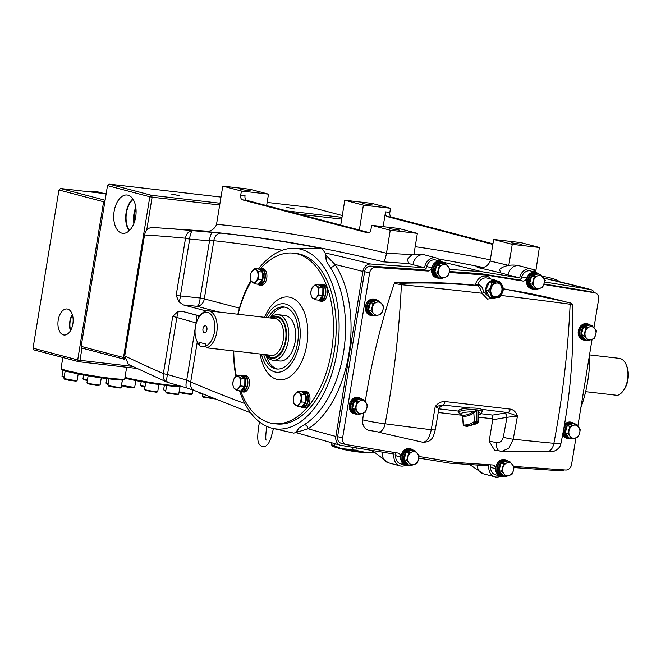 <?xml version="1.0" encoding="UTF-8"?>
<svg xmlns="http://www.w3.org/2000/svg" width="661" height="661" viewBox="0 0 661 661"><rect width="100%" height="100%" fill="white"/><g stroke="black" fill="none" stroke-linecap="round" stroke-linejoin="round"><path stroke-width="0.99" d="M412.993 264.722L424.626 267.722A10.791 8.808 -75.2 0 1 435.202 257.749A10.791 8.808 -75.2 0 1 436.21 257.939L424.585 254.873A10.791 8.808 104.8 0 0 424.453 254.84A10.791 8.808 104.8 0 0 423.577 254.683A10.791 8.808 104.8 0 0 412.993 264.722L408.903 263.599L383.322 261.839A3644.688 2090.503 -83.4 0 0 204.348 231.375C210.058 231.961 214.098 229.764 216.453 224.765L222.79 186.121L241.397 191.029L240.728 195.127A4.164 2.388 -83.4 0 0 242.38 199.837L367.97 232.92A4.164 2.388 -83.4 0 0 368.16 232.961A4.164 2.388 -83.4 0 0 370.97 229.433L371.639 225.335L398.757 228.466L417.355 233.374L413.918 254.402M389.346 228.698L399.839 230.185L389.346 228.698M417.355 233.374L390.246 230.235L371.639 225.335M383.322 261.839C384.429 261.616 385.479 258.748 386.487 253.237L413.216 254.683M390.246 230.235L386.545 252.849M241.397 191.029L268.506 194.16L249.908 189.261L222.79 186.121M240.488 189.484L250.99 190.979L240.488 189.484M442.358 262.045A3648.513 2092.701 -83.4 0 1 481.274 271.613L449.744 269.448M124.739 355.915A3635.632 2085.315 -83.4 0 0 163.358 373.622A8.329 6.717 113.7 0 0 166.787 382.033L128.416 364.442L124.739 355.915L144.544 234.969C145.693 230.16 148.312 227.657 152.41 227.475A3643.961 2090.09 96.6 0 1 159.318 227.929A3643.961 2090.09 96.6 0 1 192.954 230.706L221.303 233.176A3644.572 2090.437 96.6 0 1 318.065 247.817L318.536 248.495M319.098 248.503L318.065 247.817M424.626 267.722L370.747 264.02A8.329 6.8 104.8 0 0 362.889 271.464A3635.013 2084.959 -83.4 0 0 335.011 264.474A4.164 2.834 -33.8 0 1 330.203 267.383L326.336 261.087L325.129 252.973L322.031 248.528L293.575 248.28A90.821 52.087 96.6 0 1 337.044 352.057A90.821 52.087 96.6 0 1 272.737 428.378A90.821 52.087 96.6 0 1 239.538 390.8M207.934 231.251L152.41 227.475M418.859 458.106L449.91 463.179L488.876 465.856A10.791 8.808 -75.2 0 0 494.973 476.862L483.34 473.797A10.791 8.808 104.8 0 1 483.216 473.763L469.649 464.534M326.336 261.087L325.832 255.072L335.011 264.474A95.614 54.846 96.6 0 1 348.876 353.817A95.614 54.846 96.6 0 1 308.109 428.774A3635.013 2084.959 -83.4 0 0 335.871 436.442A8.329 6.8 104.8 0 0 340.531 445.283A8.329 6.8 104.8 0 0 341.051 445.39L394.113 454.066A10.791 8.808 -75.2 0 0 400.079 465.881L388.453 462.816A10.791 8.808 -75.2 0 1 388.329 462.783A10.791 8.808 -75.2 0 1 382.314 452.132M564.023 469.888A8.329 6.8 104.8 0 1 560.429 470.772L513.985 467.583M544.4 281.933L590.133 289.411A3643.333 2089.735 -83.4 0 0 544.466 278.314L543.606 278.149M481.274 271.613L519.653 277.884A10.791 8.808 -75.2 0 1 530.097 268.73A10.791 8.808 -75.2 0 1 531.105 268.92A10.791 8.808 -75.2 0 1 535.633 272.299L539.359 247.487L512.25 244.347L508.805 265.383M436.21 257.939A10.791 8.808 -75.2 0 1 440.738 261.318M335.871 436.442L362.889 271.464M405.689 465.17A10.791 8.808 -75.2 0 1 400.079 465.881M500.575 476.143A10.791 8.808 -75.2 0 1 494.973 476.862M594.495 292.716A8.329 6.8 104.8 0 0 590.653 289.518A8.329 6.8 104.8 0 0 590.133 289.411M395.84 454.239A8.676 7.081 104.8 0 0 395.765 454.628A8.676 7.081 104.8 0 0 400.616 463.832L405.623 465.154A8.676 7.081 104.8 0 0 407.986 465.278M423.8 269.779L370.474 266.11A6.213 5.073 104.8 0 0 364.616 271.663L337.597 436.64A6.213 5.073 104.8 0 0 341.068 443.234L346.075 444.556A6.213 5.073 104.8 0 0 346.463 444.638L398.013 453.058A4.164 3.404 -75.2 0 1 398.269 453.115A4.164 3.404 -75.2 0 1 400.657 457.015A8.676 7.081 104.8 0 0 405.623 465.154M442.796 262.359A8.676 7.081 104.8 0 0 440.68 261.302L435.673 259.988A8.676 7.081 104.8 0 0 426.403 267.556A8.676 7.081 104.8 0 0 426.337 268.036M518.53 279.843L480.935 273.704L449.389 271.531M537.69 273.34A8.676 7.081 104.8 0 0 535.567 272.282L530.56 270.96A8.676 7.081 104.8 0 0 521.331 278.331M593.983 327.641L598.593 299.474A6.213 5.073 104.8 0 0 595.123 292.881L590.116 291.567A6.213 5.073 104.8 0 0 589.728 291.484L543.896 283.99M490.619 465.914A8.676 7.081 104.8 0 0 495.51 474.813L500.517 476.135A8.676 7.081 104.8 0 0 502.881 476.259M440.68 261.302A8.676 7.081 104.8 0 0 431.641 267.812A4.164 3.404 -75.2 0 1 427.824 271.027L375.481 267.432A6.213 5.073 104.8 0 0 369.615 272.985L342.605 437.962A6.213 5.073 104.8 0 0 346.075 444.556M535.567 272.282A8.676 7.081 104.8 0 0 526.726 278.157A4.164 3.404 -75.2 0 1 522.735 281.032L485.942 275.017L449.15 272.489M419.107 456.511L455.255 462.419L492.619 464.98A4.164 3.404 -75.2 0 1 493.139 465.071A4.164 3.404 -75.2 0 1 495.527 468.657A8.676 7.081 104.8 0 0 500.517 476.135M519.653 277.884L508.012 274.885A10.791 8.808 -75.2 0 1 518.464 265.664A10.791 8.808 -75.2 0 1 519.348 265.821A10.791 8.808 -75.2 0 1 519.472 265.854L531.105 268.92M513.812 466.435L565.717 470.004A6.213 5.073 104.8 0 0 571.575 464.452L575.946 437.789M577.863 426.056L592.058 339.374M595.123 292.881A6.213 5.073 104.8 0 0 594.735 292.798L543.747 284.47M363.6 412.976A574.954 469.393 104.8 0 0 362.682 419.842A10.179 8.312 104.8 0 0 368.433 430.22L378.348 431.98A10.179 5.842 -83.4 0 0 385.132 423.784A574.954 329.781 -83.4 0 0 401.384 284.709A1.454 0.835 -83.4 0 0 400.773 283.354L398.69 282.809C424.502 281.9 450.042 282.718 475.3 285.238A10.832 8.841 -75.2 0 1 481.985 276.571A10.832 8.841 -75.2 0 1 490.916 279.041M503.533 288.783L564.064 301.416A832.959 680.029 -75.2 0 1 569.534 302.878L570.484 302.68L567.568 302.35M470.5 408.035L442.911 405.077L442.259 405.862A4.164 3.883 -122.4 0 0 440.135 406.432L438.904 408.523L435.202 406.606C437.929 403.103 441.184 401.417 444.977 401.549L510.275 409.109C513.729 409.812 516.117 412.15 517.439 416.124L513.225 439.226L508.929 448.125L501.839 451.364L494.478 450.1L489.165 441.193L492.676 419.76L492.61 415.075L507.888 412.596L517.439 416.124L506.97 417.314A4.164 2.429 80.3 0 0 504.393 413.051M377.927 431.93A832.959 680.029 104.8 0 0 379.885 432.451L383.347 433.36A832.959 680.029 104.8 0 1 383.306 433.352L422.61 442.209C432.484 442.391 433.409 436.409 435.293 429.667A8.329 0.901 -170 0 1 431.261 429.741L435.202 406.606L442.911 405.077A4.164 2.214 -84.2 0 0 444.977 401.549M398.69 282.809L395.65 282.454A1.454 1.19 104.8 0 0 394.303 283.462A574.954 469.393 104.8 0 0 365.26 401.69M494.535 298.012L487.471 299.094L481.91 293.253C480.721 289.27 479.275 286.783 477.564 285.808L475.3 285.238M501.839 451.364L547.622 451.529A10.179 5.842 -83.4 0 0 553.893 443.316A574.954 329.781 -83.4 0 0 570.137 304.234A1.454 0.835 -83.4 0 0 569.534 302.887A1.454 0.835 -83.4 0 0 569.534 302.878M362.682 419.842A16.36 1.099 9.3 0 0 385.132 423.784A832.959 84.434 10.7 0 0 431.261 429.741C429.295 438.367 426.32 442.498 422.338 442.143L422.61 442.209M519.348 265.821L516.018 265.226C510.457 264.681 505.657 265.573 501.6 267.895L499.443 269.424L500.79 272.91L508.012 274.885M501.162 273.026A3646.605 2091.611 -83.4 0 0 477.151 267.399L477.589 267.474C483.373 268.548 487.512 266.565 490.016 261.533L493.643 239.447L512.25 244.347M272.737 428.378L293.831 433.129L295.723 432.542L298.987 428.097L304.465 424.552A91.466 52.467 -83.4 0 0 343.464 352.85A91.466 52.467 -83.4 0 0 330.203 267.383M235.87 376.473A90.821 52.087 96.6 0 1 233.54 350.941M340.531 445.283L295.723 432.542L308.109 428.774A4.164 3.107 58.1 0 0 304.465 424.552M260.434 268.68A85.798 49.211 96.6 0 1 293.476 253.155L296.194 253.469A85.798 49.211 96.6 0 1 334.243 351.313A85.798 49.211 96.6 0 1 276.472 423.924L273.761 423.61A85.798 49.211 96.6 0 1 240.736 391.32M237.853 314.215A90.821 52.087 96.6 0 1 250.734 280.595M258.385 269.002A90.821 52.087 96.6 0 1 293.575 248.28M293.476 253.155A85.798 49.211 96.6 0 1 331.533 350.999A85.798 49.211 96.6 0 1 273.761 423.61M236.349 376.059A85.798 49.211 96.6 0 1 233.754 350.966M260.186 354.023A41.651 23.887 -83.4 0 0 283.288 379.546A41.651 23.887 -83.4 0 0 306.878 344.505A41.651 23.887 -83.4 0 0 294.657 299.301A41.651 23.887 -83.4 0 0 264.582 317.313M238.067 314.248A85.798 49.211 96.6 0 1 251.238 281.338M265.92 317.47A34.438 19.747 96.6 0 1 290.311 306.349A34.438 19.747 96.6 0 1 299.458 343.051A34.438 19.747 96.6 0 1 281.008 371.763A34.438 19.747 96.6 0 1 261.492 354.172M268.159 317.726A31.224 17.905 96.6 0 1 283.817 306.977A31.224 17.905 96.6 0 1 297.665 342.58A31.224 17.905 96.6 0 1 276.637 369.003A31.224 17.905 96.6 0 1 263.689 354.428M270.539 317.569A31.224 17.905 96.6 0 1 284.891 307.15M296.863 431.955L298.987 428.097M544.466 278.314L590.653 289.518M543.301 277.736L544.887 278.397M541.88 276.05L550.63 278.025A90.821 52.087 96.6 0 1 560.181 281.908M589.802 353.131A90.821 52.087 96.6 0 1 587.753 381.067A90.821 52.087 96.6 0 1 580.87 407.713M206.24 310.959L183.452 304.952L179.081 301.879L176.148 295.533L200.167 297.995A8.329 0.562 -170.7 0 1 204.315 298.888L239.447 308.142M195.681 325.377L196.086 322.915L172.744 316.313L177.429 311.975L182.403 311.364L199.862 315.958M325.832 255.072L325.129 252.973A3643.333 2089.735 96.6 0 1 370.747 264.02M266.639 205.596L268.506 194.16M511.35 242.81L521.843 244.306L511.35 242.81M493.643 239.447L520.752 242.587L539.359 247.487M359.328 230.011L363.401 205.141L344.794 200.242L371.912 203.381L390.511 208.281L389.841 212.379L385.537 211.884A4.164 2.388 -83.4 0 0 387.189 216.593L492.833 244.421M492.932 243.81L391.494 217.089A4.164 2.388 96.6 0 1 389.841 212.379M344.794 200.242L340.721 225.112M362.492 203.605L372.994 205.092L362.492 203.605M363.401 205.141L390.511 208.281M383.116 226.657L385.537 211.884M369.292 232.631L246.685 200.341A4.164 2.388 96.6 0 1 245.033 195.623L240.728 195.127M477.159 465.055A10.791 8.808 104.8 0 0 483.216 473.763M424.453 254.84L421.123 254.245L411.687 254.882L407.226 259.484L408.903 263.599M218.551 311.984L197.094 306.332A8.329 2.611 95.8 0 0 200.167 297.995L209.537 240.786L213.842 240.695A8.329 6.825 -83.7 0 1 221.303 233.176M212.834 232.375A8.329 2.611 -85.1 0 0 209.537 240.786L189.674 239.117A8.329 2.619 94.7 0 1 192.954 230.706A8.329 6.825 95.5 0 0 185.526 238.224A3635.632 2085.315 -83.4 0 0 144.544 234.969M177.429 311.975A8.329 2.52 105.3 0 1 176.817 317.644L167.506 374.514A8.329 2.504 106.4 0 0 167.787 382.397A8.329 8.329 0 0 1 166.787 382.033L166.787 382.033A8.329 6.717 113.7 0 0 167.605 382.322M167.787 382.397L187.03 388.015A8.329 2.512 106.2 0 1 186.716 380.125L190.699 382A3636.244 2085.662 -83.4 0 0 244.876 403.582M250.701 412.894L194.227 390.453A8.329 6.726 -67 0 1 190.699 382L197.284 341.828M179.081 301.879A8.329 2.611 95.8 0 0 180.362 295.996L189.674 239.117A8.329 0.562 9.3 0 1 185.526 238.224L176.148 295.533M196.309 322.956A8.329 0.562 9.3 0 0 196.086 322.915A8.329 2.52 105.3 0 0 195.673 315L199.771 316.074M544.722 280.429L545.474 280.603L544.631 280.462M485.942 275.017L480.935 273.704M489.975 464.799A4.164 3.404 -75.2 0 1 490.875 467.434L495.527 468.657M526.726 278.157L522.074 276.934A4.164 3.404 -75.2 0 1 518.092 279.81L522.735 281.032M431.641 267.812L426.989 266.59A4.164 3.404 -75.2 0 1 423.172 269.804L427.824 271.027M394.807 452.537A4.164 3.404 -75.2 0 1 396.005 455.793L400.657 457.015M489.165 441.193L496.543 442.606C499.89 442.961 502.137 441.176 503.285 437.26L506.97 417.314L492.676 419.76M496.543 442.606C496.105 447.836 497.436 450.703 500.542 451.19M510.275 409.109A4.164 2.553 -82.5 0 1 507.888 412.596L481.439 409.299M585.638 391.676L617.44 395.361A18.739 10.75 -83.4 0 0 623.001 391.122A18.739 10.75 -83.4 0 0 627.529 379.72A18.739 10.75 -83.4 0 0 626.074 364.533A18.739 10.75 -83.4 0 0 619.217 358.345L589.827 354.94M626.074 364.533L626.628 365.797A17.079 9.791 96.6 0 1 627.95 379.629A17.079 9.791 96.6 0 1 623.827 390.015L623.001 391.122M277.727 369.069A31.224 17.905 96.6 0 1 266.135 355.651M270.134 317.958A22.904 13.137 96.6 0 1 278.116 314.686L285.015 315.487A22.904 13.137 96.6 0 1 295.17 341.605A22.904 13.137 96.6 0 1 279.752 360.989L272.853 360.195A22.904 13.137 96.6 0 1 265.491 354.635M278.116 314.686A22.904 13.137 96.6 0 1 288.279 340.812A22.904 13.137 96.6 0 1 272.853 360.195M265.821 354.676A21.243 12.187 -83.4 0 0 285.99 340.407A21.243 12.187 -83.4 0 0 282.817 320.42A21.243 12.187 -83.4 0 0 270.589 318.007M199.548 316.379A17.079 9.791 -83.4 0 0 195.416 326.765A17.079 9.791 -83.4 0 0 196.738 340.597A17.079 9.791 -83.4 0 0 199.11 344.224L199.415 342.365L205.926 344.075L205.621 345.943A17.079 9.791 -83.4 0 0 214.495 331.789A17.079 9.791 -83.4 0 0 210.867 314.396A17.079 9.791 -83.4 0 0 199.548 316.379L200.374 315.28A18.739 10.75 96.6 0 1 208.463 310.819A18.739 10.75 96.6 0 1 216.775 332.194A18.739 10.75 96.6 0 1 206.695 347.835L268.374 354.965L270.415 355.717L267.556 354.874M196.738 340.597L197.292 341.861A18.739 10.75 96.6 0 0 200.184 346.116L206.108 346.802M200.184 346.116L199.11 344.224M202.977 328.757A3.536 2.033 -83.4 0 0 204.546 332.797A3.536 2.033 -83.4 0 0 206.934 329.798A3.536 2.033 -83.4 0 0 205.364 325.766A3.536 2.033 -83.4 0 0 202.977 328.757M205.621 345.943L206.695 347.835M395.65 282.454L400.773 283.354A832.959 680.029 -75.2 0 1 477.564 285.808A1.669 1.363 104.8 0 0 479.093 284.643L482.001 287.271L484.166 292.459L481.91 293.253A832.959 81.741 2.6 0 0 401.384 284.709L394.303 283.462M497.212 280.933A9.163 7.478 104.8 0 0 495.667 280.289A9.163 7.478 104.8 0 0 485.876 288.287A9.163 7.478 104.8 0 0 490.999 298.012A9.163 7.478 104.8 0 0 494.023 298.045M484.166 292.459L489.677 297.665M475.482 285.263L477.936 284.337L479.093 284.643M477.432 422.792A1.058 0.735 50.9 0 0 477.886 422.676L476.3 423.85L467.228 426.353L477.382 422.577L475.466 422.569L469.93 425.709L464.196 425.94A1.058 0.859 102.4 0 1 464.121 425.932L463.221 424.957L462.485 415.67M463.716 425.106L469.046 424.626L474.4 421.586L476.267 421.346L478.085 422.007L477.853 421.528A1.058 0.678 100.4 0 1 477.382 422.577M462.237 415.116A39.305 22.912 -87 0 0 467.624 414.587A39.305 22.912 -87 0 0 472.863 411.927A1.058 0.777 -126 0 1 473.813 412.927A40.346 23.523 93 0 1 468.426 415.653A40.346 23.523 93 0 1 462.898 416.199L462.237 415.116A1.058 0.859 -84.1 0 1 462.898 416.199L463.493 424.858A1.058 0.859 102.4 0 0 464.121 425.932L467.228 426.353M460.981 409.225A11.634 2.28 -1.5 0 1 474.028 408.06A11.634 2.28 -1.5 0 1 482.084 410.051L482.043 411.671A11.551 2.264 -1.5 0 0 474.044 409.696A11.551 2.264 -1.5 0 0 461.097 410.853A11.551 2.264 -1.5 0 0 458.949 412.257L458.825 410.638A11.634 2.28 -1.5 0 1 460.981 409.225M462.857 416.182A1.058 0.884 95.8 0 0 462.171 415.108A9.965 1.958 -1.5 0 1 462.436 412.902A9.965 1.958 -1.5 0 1 472.929 411.886L476.3 410.341A11.468 2.247 -1.5 0 1 477.977 410.531L478.919 412.58A9.965 1.958 -1.5 0 1 478.655 414.778A9.965 1.958 -1.5 0 1 478.539 414.811L478.779 414.753C480.547 414.497 481.638 413.472 482.043 411.671M475.945 422.412A1.058 0.537 93.2 0 0 476.267 421.346L476.284 410.588L473.813 412.927L474.4 421.586A1.058 0.752 49.4 0 0 475.466 422.569M478.349 421.784L478.605 412.472L477.953 410.778A11.427 2.239 178.5 0 0 476.284 410.588A1.058 0.529 -84.8 0 1 476.3 410.341M472.863 411.927L472.929 411.886A1.058 0.752 -124.2 0 1 473.854 412.885M477.886 422.676L478.349 421.776M496.585 296.946A7.048 5.751 104.8 0 0 502.36 290.402A7.048 5.751 104.8 0 0 498.386 283.197A7.048 5.751 104.8 0 0 496.585 283.073A7.048 5.751 104.8 0 0 490.809 289.617A7.048 5.751 104.8 0 0 494.792 296.822A7.048 5.751 104.8 0 0 496.585 296.946M494.56 296.756A7.048 5.751 104.8 0 0 496.122 296.822A7.048 5.751 104.8 0 0 501.881 290.419A7.048 5.751 104.8 0 0 498.146 283.139M499.609 281.594L491.867 282.429L489.545 281.817L485.752 290.055L489.537 297.392L491.867 298.004L490.487 293.773L488.074 290.666L485.752 290.055M491.867 298.004L499.443 297.103L501.856 294.137L503.236 288.857L501.856 284.627L499.443 281.52L497.122 280.908L489.545 281.817M491.867 282.429L490.487 287.7L488.074 290.666M497.427 282.123A7.973 6.511 -75.2 0 1 501.856 284.627M491.321 285.882A7.973 6.511 -75.2 0 1 495.75 282.321M490.487 293.773A7.973 6.511 -75.2 0 1 490.487 287.7M495.75 297.896A7.973 6.511 -75.2 0 1 491.321 295.393M501.856 294.137A7.973 6.511 -75.2 0 1 497.419 297.698M502.69 286.246A7.973 6.511 -75.2 0 1 502.69 292.319M335.35 447.224A20.822 1.396 9.3 0 0 340.308 448.381M346.133 449.53A20.822 1.396 9.3 0 0 361.286 451.926M373.738 452.132L366.128 452.496L373.291 452.752L373.771 452.008M366.128 452.496L352.61 449.687L341.324 448.596L333.417 445.332L332.194 446.274L331.26 443.738M508.276 461.246A8.329 6.8 104.8 0 0 505.921 459.973L504.847 459.684A8.329 6.8 104.8 0 0 501.377 459.866A8.329 6.8 104.8 0 0 495.824 468.095A8.329 6.8 104.8 0 0 500.608 475.796L501.674 476.077A8.329 6.8 104.8 0 0 504.36 476.127M505.921 459.973A8.329 6.8 104.8 0 0 502.451 460.147A8.329 6.8 104.8 0 0 496.898 468.376A8.329 6.8 104.8 0 0 501.674 476.077M413.381 450.265A8.329 6.8 104.8 0 0 411.026 448.993L409.952 448.712A8.329 6.8 104.8 0 0 406.49 448.885A8.329 6.8 104.8 0 0 400.938 457.115A8.329 6.8 104.8 0 0 405.714 464.815L406.779 465.096A8.329 6.8 104.8 0 0 409.465 465.146M411.026 448.993A8.329 6.8 104.8 0 0 407.556 449.166A8.329 6.8 104.8 0 0 402.004 457.395A8.329 6.8 104.8 0 0 406.779 465.096M361.674 399.12A8.329 6.8 104.8 0 0 359.32 397.839L358.245 397.558A8.329 6.8 104.8 0 0 354.775 397.732A8.329 6.8 104.8 0 0 349.223 405.961A8.329 6.8 104.8 0 0 353.999 413.67L355.073 413.951A8.329 6.8 104.8 0 0 357.758 414.001M359.32 397.839A8.329 6.8 104.8 0 0 355.849 398.013A8.329 6.8 104.8 0 0 350.297 406.242A8.329 6.8 104.8 0 0 355.073 413.951M377.795 300.697A8.329 6.8 104.8 0 0 375.431 299.425L374.366 299.144A8.329 6.8 104.8 0 0 370.895 299.317A8.329 6.8 104.8 0 0 365.343 307.547A8.329 6.8 104.8 0 0 370.119 315.247L371.193 315.528A8.329 6.8 104.8 0 0 373.87 315.578M375.431 299.425A8.329 6.8 104.8 0 0 371.961 299.598A8.329 6.8 104.8 0 0 366.409 307.828A8.329 6.8 104.8 0 0 371.193 315.528M444.018 263.194A8.329 6.8 104.8 0 0 441.664 261.921L440.59 261.64A8.329 6.8 104.8 0 0 437.119 261.814A8.329 6.8 104.8 0 0 431.567 270.043A8.329 6.8 104.8 0 0 436.343 277.744L437.417 278.025A8.329 6.8 104.8 0 0 440.102 278.074M441.664 261.921A8.329 6.8 104.8 0 0 438.193 262.095A8.329 6.8 104.8 0 0 432.641 270.324A8.329 6.8 104.8 0 0 437.417 278.025M538.913 274.175A8.329 6.8 104.8 0 0 536.55 272.894L535.484 272.613A8.329 6.8 104.8 0 0 532.014 272.795A8.329 6.8 104.8 0 0 526.462 281.016A8.329 6.8 104.8 0 0 531.237 288.725L532.312 289.006A8.329 6.8 104.8 0 0 534.989 289.055M536.55 272.894A8.329 6.8 104.8 0 0 533.08 273.076A8.329 6.8 104.8 0 0 527.536 281.305A8.329 6.8 104.8 0 0 532.312 289.006M590.62 325.328A8.329 6.8 104.8 0 0 588.265 324.047L587.191 323.766A8.329 6.8 104.8 0 0 583.721 323.94A8.329 6.8 104.8 0 0 578.168 332.169A8.329 6.8 104.8 0 0 582.952 339.878L584.018 340.159A8.329 6.8 104.8 0 0 586.704 340.208M588.265 324.047A8.329 6.8 104.8 0 0 584.795 324.221A8.329 6.8 104.8 0 0 579.243 332.45A8.329 6.8 104.8 0 0 584.018 340.159M574.5 423.742A8.329 6.8 104.8 0 0 572.145 422.47L571.079 422.181A8.329 6.8 104.8 0 0 567.609 422.362A8.329 6.8 104.8 0 0 564.519 424.486M572.145 422.47A8.329 6.8 104.8 0 0 568.675 422.643A8.329 6.8 104.8 0 0 564.064 427.089M562.701 434.484A8.329 6.8 104.8 0 0 566.832 438.293L567.898 438.573A8.329 6.8 104.8 0 0 570.583 438.623M563.147 432.129A8.329 6.8 104.8 0 0 567.898 438.573M300.838 406.92A8.329 4.776 -83.4 0 0 302.622 407.804L304.184 407.977A8.329 4.776 -83.4 0 0 307.481 406.375A8.329 4.776 -83.4 0 0 309.926 397.377A8.329 4.776 -83.4 0 0 306.101 391.436L304.539 391.254A8.329 4.776 -83.4 0 0 302.598 391.7M302.622 407.804A8.329 4.776 -83.4 0 0 305.919 406.193A8.329 4.776 -83.4 0 0 308.365 397.195A8.329 4.776 -83.4 0 0 304.539 391.254M240.315 390.973A8.329 4.776 -83.4 0 0 242.108 391.857L243.661 392.039A8.329 4.776 -83.4 0 0 246.958 390.436A8.329 4.776 -83.4 0 0 249.404 381.43A8.329 4.776 -83.4 0 0 245.578 375.489L244.016 375.308A8.329 4.776 -83.4 0 0 242.075 375.762M242.108 391.857A8.329 4.776 -83.4 0 0 245.396 390.254A8.329 4.776 -83.4 0 0 247.85 381.248A8.329 4.776 -83.4 0 0 244.016 375.308M318.313 300.21A8.329 4.776 -83.4 0 0 320.098 301.094L321.659 301.276A8.329 4.776 -83.4 0 0 324.956 299.664A8.329 4.776 -83.4 0 0 327.402 290.666A8.329 4.776 -83.4 0 0 323.576 284.726L322.014 284.544A8.329 4.776 -83.4 0 0 320.073 284.99M320.098 301.094A8.329 4.776 -83.4 0 0 323.394 299.483A8.329 4.776 -83.4 0 0 325.84 290.485A8.329 4.776 -83.4 0 0 322.014 284.544M257.79 284.263A8.329 4.776 -83.4 0 0 259.583 285.147L261.136 285.329A8.329 4.776 -83.4 0 0 264.433 283.726A8.329 4.776 -83.4 0 0 266.879 274.72A8.329 4.776 -83.4 0 0 263.053 268.779L261.492 268.597A8.329 4.776 -83.4 0 0 259.55 269.052M259.583 285.147A8.329 4.776 -83.4 0 0 262.871 283.544A8.329 4.776 -83.4 0 0 265.325 274.546A8.329 4.776 -83.4 0 0 261.492 268.597M507.227 461.014A7.659 6.255 104.8 0 0 506.913 460.924L505.748 460.618A7.659 6.255 104.8 0 0 497.75 466.435A7.659 6.255 104.8 0 0 501.848 475.433L503.004 475.738A7.659 6.255 104.8 0 0 503.153 475.78M506.913 460.924A7.659 6.255 104.8 0 0 498.906 466.74A7.659 6.255 104.8 0 0 503.004 475.738M412.332 450.034A7.659 6.255 104.8 0 0 412.018 449.943L410.853 449.637A7.659 6.255 104.8 0 0 402.855 455.454A7.659 6.255 104.8 0 0 406.953 464.452L408.118 464.766A7.659 6.255 104.8 0 0 408.258 464.799M412.018 449.943A7.659 6.255 104.8 0 0 404.02 455.76A7.659 6.255 104.8 0 0 408.118 464.766M360.617 398.88A7.659 6.255 104.8 0 0 360.311 398.79L359.146 398.484A7.659 6.255 104.8 0 0 351.148 404.301A7.659 6.255 104.8 0 0 355.238 413.307L356.403 413.612A7.659 6.255 104.8 0 0 356.552 413.646M360.311 398.79A7.659 6.255 104.8 0 0 352.305 404.606A7.659 6.255 104.8 0 0 356.403 413.612M376.737 300.466A7.659 6.255 104.8 0 0 376.423 300.375L375.266 300.069A7.659 6.255 104.8 0 0 367.26 305.886A7.659 6.255 104.8 0 0 371.358 314.884L372.523 315.19A7.659 6.255 104.8 0 0 372.664 315.231M376.423 300.375A7.659 6.255 104.8 0 0 368.425 306.192A7.659 6.255 104.8 0 0 372.523 315.19M442.961 262.962A7.659 6.255 104.8 0 0 442.655 262.871L441.49 262.566A7.659 6.255 104.8 0 0 433.492 268.383A7.659 6.255 104.8 0 0 437.59 277.38L438.747 277.686A7.659 6.255 104.8 0 0 438.896 277.727M442.655 262.871A7.659 6.255 104.8 0 0 434.649 268.688A7.659 6.255 104.8 0 0 438.747 277.686M537.856 273.943A7.659 6.255 104.8 0 0 537.542 273.852L536.385 273.538A7.659 6.255 104.8 0 0 528.379 279.355A7.659 6.255 104.8 0 0 532.477 288.361L533.642 288.667A7.659 6.255 104.8 0 0 533.782 288.708M537.542 273.852A7.659 6.255 104.8 0 0 529.544 279.669A7.659 6.255 104.8 0 0 533.642 288.667M589.571 325.088A7.659 6.255 104.8 0 0 589.257 324.997L588.092 324.691A7.659 6.255 104.8 0 0 580.094 330.508A7.659 6.255 104.8 0 0 584.192 339.514L585.349 339.82A7.659 6.255 104.8 0 0 585.497 339.853M589.257 324.997A7.659 6.255 104.8 0 0 581.25 330.814A7.659 6.255 104.8 0 0 585.349 339.82M573.451 423.511A7.659 6.255 104.8 0 0 573.137 423.42L571.972 423.114A7.659 6.255 104.8 0 0 563.973 428.931A7.659 6.255 104.8 0 0 568.072 437.929L569.237 438.235A7.659 6.255 104.8 0 0 569.377 438.276M573.137 423.42A7.659 6.255 104.8 0 0 565.138 429.237A7.659 6.255 104.8 0 0 569.237 438.235M304.019 404.342L304.341 405.094L306.035 405.284A7.659 4.396 -83.4 0 0 307.96 397.096A7.659 4.396 -83.4 0 0 304.465 391.915L302.771 391.717A7.659 4.396 -83.4 0 0 301.738 391.808M300.342 406.771A7.659 4.396 -83.4 0 0 301.011 406.945L302.705 407.135A7.659 4.396 -83.4 0 0 305.423 405.994L305.192 405.193M304.341 405.094A7.659 4.396 -83.4 0 0 306.258 396.897A7.659 4.396 -83.4 0 0 302.771 391.717M301.011 406.945A7.659 4.396 -83.4 0 0 303.73 405.804L305.423 405.994M303.49 404.962L303.73 405.804M243.496 388.395L243.818 389.147L245.512 389.346A7.659 4.396 -83.4 0 0 247.437 381.149A7.659 4.396 -83.4 0 0 243.942 375.969L242.248 375.779A7.659 4.396 -83.4 0 0 241.215 375.861M239.827 390.833A7.659 4.396 -83.4 0 0 240.488 390.998L242.182 391.196A7.659 4.396 -83.4 0 0 244.9 390.056L244.669 389.246M243.818 389.147A7.659 4.396 -83.4 0 0 245.743 380.959A7.659 4.396 -83.4 0 0 242.248 375.779M240.488 390.998A7.659 4.396 -83.4 0 0 243.207 389.858L244.9 390.056M242.967 389.015L243.207 389.858M321.494 297.632L321.816 298.384L323.51 298.574A7.659 4.396 -83.4 0 0 325.427 290.386A7.659 4.396 -83.4 0 0 321.94 285.205L320.246 285.007A7.659 4.396 -83.4 0 0 319.213 285.098M317.817 300.061A7.659 4.396 -83.4 0 0 318.478 300.234L320.18 300.433A7.659 4.396 -83.4 0 0 322.89 299.293L322.667 298.483M321.816 298.384A7.659 4.396 -83.4 0 0 323.733 290.187A7.659 4.396 -83.4 0 0 320.246 285.007M318.478 300.234A7.659 4.396 -83.4 0 0 321.196 299.094L322.89 299.293M320.957 298.251L321.196 299.094M260.971 281.685L261.293 282.437L262.987 282.635A7.659 4.396 -83.4 0 0 264.912 274.447A7.659 4.396 -83.4 0 0 261.417 269.258L259.723 269.068A7.659 4.396 -83.4 0 0 258.691 269.151M257.294 284.123A7.659 4.396 -83.4 0 0 257.964 284.288L259.657 284.486A7.659 4.396 -83.4 0 0 262.376 283.346L262.144 282.536M261.293 282.437A7.659 4.396 -83.4 0 0 263.218 274.249A7.659 4.396 -83.4 0 0 259.723 269.068M257.964 284.288A7.659 4.396 -83.4 0 0 260.682 283.148L262.376 283.346M260.442 282.305L260.682 283.148M568.914 425.122A6.66 5.437 -75.2 0 1 570.113 424.527A6.66 5.437 -75.2 0 1 571.36 424.255M567.989 436.557A6.66 5.437 -75.2 0 1 566.295 434.475M565.659 431.484A6.66 5.437 -75.2 0 1 566.799 427.361M571.988 438.995L575.45 437.97A6.66 5.437 -75.2 0 1 570.22 436.483L571.988 438.995L569.41 438.317L565.205 433.129L567.254 425.709L573.517 423.486L576.095 424.164L573.294 425.362A6.66 5.437 -75.2 0 1 578.532 426.849A6.66 5.437 -75.2 0 1 579.606 433.153L580.3 429.353L576.095 424.164M569.138 430.179A6.66 5.437 -75.2 0 1 573.294 425.362L569.832 426.386L567.782 433.806L570.22 436.483A6.66 5.437 -75.2 0 1 569.138 430.179M575.45 437.97A6.66 5.437 104.8 0 0 579.606 433.153L578.251 436.772L575.45 437.97M567.254 425.709L569.832 426.386M565.205 433.129L567.782 433.806M502.682 462.626A6.66 5.437 -75.2 0 1 503.88 462.031A6.66 5.437 -75.2 0 1 505.136 461.758M501.757 474.061A6.66 5.437 -75.2 0 1 500.071 471.979M499.435 468.988A6.66 5.437 -75.2 0 1 500.575 464.865M505.764 476.498L509.226 475.474A6.66 5.437 -75.2 0 1 503.988 473.987L505.764 476.498L503.186 475.821L498.981 470.632L501.03 463.212L507.293 460.99L509.862 461.667L507.07 462.865A6.66 5.437 -75.2 0 1 512.3 464.353A6.66 5.437 -75.2 0 1 513.382 470.657L514.076 466.856L509.862 461.667M502.914 467.682A6.66 5.437 -75.2 0 1 507.07 462.865L503.608 463.89L501.55 471.31L503.988 473.987A6.66 5.437 -75.2 0 1 502.914 467.682M509.226 475.474A6.66 5.437 104.8 0 0 513.382 470.657L512.019 474.276L509.226 475.474M501.03 463.212L503.608 463.89M498.981 470.632L501.55 471.31M407.796 451.645A6.66 5.437 -75.2 0 1 408.985 451.05A6.66 5.437 -75.2 0 1 410.241 450.777M406.87 463.08A6.66 5.437 -75.2 0 1 405.176 460.998M404.54 458.007A6.66 5.437 -75.2 0 1 405.68 453.884M410.869 465.518L414.331 464.493A6.66 5.437 -75.2 0 1 409.093 463.014L410.869 465.518L408.291 464.84L404.086 459.651L406.135 452.231L412.398 450.009L414.976 450.686L412.175 451.884A6.66 5.437 -75.2 0 1 417.413 453.372A6.66 5.437 -75.2 0 1 418.487 459.676L419.181 455.883L414.976 450.686M408.019 456.71A6.66 5.437 -75.2 0 1 412.175 451.884L408.713 452.909L406.664 460.329L409.093 463.014A6.66 5.437 -75.2 0 1 408.019 456.71M414.331 464.493A6.66 5.437 104.8 0 0 418.487 459.676L417.132 463.295L414.331 464.493M406.135 452.231L408.713 452.909M404.086 459.651L406.664 460.329M356.081 400.492A6.66 5.437 -75.2 0 1 357.279 399.897A6.66 5.437 -75.2 0 1 358.535 399.624M355.155 411.935A6.66 5.437 -75.2 0 1 353.47 409.845M352.825 406.862A6.66 5.437 -75.2 0 1 353.974 402.731M359.154 414.373L362.625 413.348A6.66 5.437 -75.2 0 1 357.386 411.861L359.154 414.373L356.585 413.687L352.379 408.498L354.428 401.087L360.691 398.864L363.261 399.541L360.468 400.74A6.66 5.437 -75.2 0 1 365.698 402.219A6.66 5.437 -75.2 0 1 366.781 408.523L367.475 404.73L363.261 399.541M356.312 405.557A6.66 5.437 -75.2 0 1 360.468 400.74L357.006 401.764L354.949 409.176L357.386 411.861A6.66 5.437 -75.2 0 1 356.312 405.557M362.625 413.348A6.66 5.437 104.8 0 0 366.781 408.523L365.417 412.142L362.625 413.348M354.428 401.087L357.006 401.764M352.379 408.498L354.949 409.176M585.026 326.699A6.66 5.437 -75.2 0 1 586.224 326.104A6.66 5.437 -75.2 0 1 587.48 325.832M584.101 338.135A6.66 5.437 -75.2 0 1 582.415 336.052M581.779 333.07A6.66 5.437 -75.2 0 1 582.919 328.938M588.108 340.572L591.57 339.547A6.66 5.437 -75.2 0 1 586.332 338.068L588.108 340.572L585.53 339.894L581.325 334.706L583.374 327.286L589.637 325.063L592.206 325.741L589.414 326.947A6.66 5.437 -75.2 0 1 594.644 328.426A6.66 5.437 -75.2 0 1 595.726 334.73L596.42 330.938L592.206 325.741M585.258 331.764A6.66 5.437 -75.2 0 1 589.414 326.947L585.952 327.972L583.894 335.383L586.332 338.068A6.66 5.437 -75.2 0 1 585.258 331.764M591.57 339.547A6.66 5.437 104.8 0 0 595.726 334.73L594.363 338.349L591.57 339.547M583.374 327.286L585.952 327.972M581.325 334.706L583.894 335.383M533.32 275.554A6.66 5.437 -75.2 0 1 534.518 274.951A6.66 5.437 -75.2 0 1 535.765 274.687M532.394 286.99A6.66 5.437 -75.2 0 1 530.709 284.908M530.064 281.916A6.66 5.437 -75.2 0 1 531.204 277.794M536.393 289.427L539.855 288.403A6.66 5.437 -75.2 0 1 534.625 286.915L536.393 289.427L533.824 288.75L529.61 283.552L531.667 276.141L537.922 273.918L540.5 274.596L537.699 275.794A6.66 5.437 -75.2 0 1 542.937 277.281A6.66 5.437 -75.2 0 1 544.011 283.586L544.705 279.785L540.5 274.596M533.543 280.611A6.66 5.437 -75.2 0 1 537.699 275.794L534.237 276.819L532.188 284.238L534.625 286.915A6.66 5.437 -75.2 0 1 533.543 280.611M539.855 288.403A6.66 5.437 104.8 0 0 544.011 283.586L542.656 287.205L539.855 288.403M531.667 276.141L534.237 276.819M529.61 283.552L532.188 284.238M438.425 264.574A6.66 5.437 -75.2 0 1 439.623 263.979A6.66 5.437 -75.2 0 1 440.879 263.706M437.499 276.009A6.66 5.437 -75.2 0 1 435.814 273.927M435.169 270.936A6.66 5.437 -75.2 0 1 436.318 266.813M441.498 278.446L444.969 277.422A6.66 5.437 -75.2 0 1 439.73 275.934L441.498 278.446L438.929 277.769L434.723 272.58L436.772 265.16L443.035 262.938L445.605 263.615L442.812 264.813A6.66 5.437 -75.2 0 1 448.042 266.3A6.66 5.437 -75.2 0 1 449.125 272.605L449.819 268.804L445.605 263.615M438.656 269.638A6.66 5.437 -75.2 0 1 442.812 264.813L439.35 265.838L437.293 273.257L439.73 275.934A6.66 5.437 -75.2 0 1 438.656 269.638M444.969 277.422A6.66 5.437 104.8 0 0 449.125 272.605L447.761 276.224L444.969 277.422M436.772 265.16L439.35 265.838M434.723 272.58L437.293 273.257M372.201 302.077A6.66 5.437 -75.2 0 1 373.399 301.482A6.66 5.437 -75.2 0 1 374.647 301.209M371.275 313.512A6.66 5.437 -75.2 0 1 369.582 311.43M368.945 308.439A6.66 5.437 -75.2 0 1 370.086 304.316M375.274 315.95L378.736 314.925A6.66 5.437 -75.2 0 1 373.506 313.438L375.274 315.95L372.697 315.272L368.491 310.083L369.516 306.374L370.548 302.664L376.803 300.441L379.381 301.119L376.58 302.317A6.66 5.437 -75.2 0 1 381.818 303.804A6.66 5.437 -75.2 0 1 382.893 310.108L383.587 306.307L379.381 301.119M372.424 307.134A6.66 5.437 -75.2 0 1 376.58 302.317L373.118 303.341L371.069 310.761L373.506 313.438A6.66 5.437 -75.2 0 1 372.424 307.134M378.736 314.925A6.66 5.437 104.8 0 0 382.893 310.108L381.537 313.727L378.736 314.925M370.548 302.664L373.118 303.341M368.491 310.083L371.069 310.761M302.936 392.758A6.66 3.826 96.6 0 1 304.704 394.171M305.39 395.716A6.66 3.826 96.6 0 1 305.316 401.607M304.87 402.855A6.66 3.826 96.6 0 1 303.754 404.664A6.66 3.826 96.6 0 1 302.391 405.738M297.822 391.238L301.573 391.667L305.399 394.733L305.308 402.342L301.391 406.895L297.64 406.457L299.119 404.127A6.66 3.826 96.6 0 1 295.244 404.879A6.66 3.826 96.6 0 1 293.377 399.541A6.66 3.826 96.6 0 1 295.376 393.46A6.66 3.826 96.6 0 1 299.251 392.708A6.66 3.826 96.6 0 1 301.119 398.046L301.647 394.295L297.822 391.238L293.905 395.79L293.377 399.541L293.815 403.4L297.64 406.457M299.119 404.127A6.66 3.826 -83.4 0 0 301.119 398.046L301.556 401.905L299.119 404.127M305.308 402.342L301.556 401.905M305.399 394.733L301.647 394.295M242.413 376.82A6.66 3.826 96.6 0 1 244.182 378.232M244.867 379.778A6.66 3.826 96.6 0 1 244.801 385.669M244.347 386.916A6.66 3.826 96.6 0 1 243.24 388.726A6.66 3.826 96.6 0 1 241.868 389.792M237.299 375.291L241.05 375.729L244.876 378.786L244.785 386.396L240.868 390.948L237.117 390.519L238.596 388.189A6.66 3.826 96.6 0 1 234.721 388.932A6.66 3.826 96.6 0 1 232.854 383.595A6.66 3.826 96.6 0 1 234.853 377.514A6.66 3.826 96.6 0 1 238.728 376.77A6.66 3.826 96.6 0 1 240.596 382.108L241.125 378.356L237.299 375.291L233.383 379.852L232.854 383.595L233.292 387.462L237.117 390.519M238.596 388.189A6.66 3.826 -83.4 0 0 240.596 382.108L241.034 385.966L238.596 388.189M244.785 386.396L241.034 385.966M244.876 378.786L241.125 378.356M320.411 286.056A6.66 3.826 96.6 0 1 322.18 287.461M322.865 289.006A6.66 3.826 96.6 0 1 322.791 294.897M322.345 296.145A6.66 3.826 96.6 0 1 321.229 297.954A6.66 3.826 96.6 0 1 319.866 299.028M315.297 284.527L319.048 284.965L322.874 288.022L322.783 295.632L318.866 300.185L315.115 299.755L316.586 297.417A6.66 3.826 96.6 0 1 312.719 298.169A6.66 3.826 96.6 0 1 310.844 292.831A6.66 3.826 96.6 0 1 312.851 286.75A6.66 3.826 96.6 0 1 316.726 285.998A6.66 3.826 96.6 0 1 318.594 291.336L319.123 287.585L315.297 284.527L311.372 289.08L310.844 292.831L311.29 296.69L315.115 299.755M316.586 297.417A6.66 3.826 -83.4 0 0 318.594 291.336L319.032 295.194L316.586 297.417M322.783 295.632L319.032 295.194M322.874 288.022L319.123 287.585M259.889 270.109A6.66 3.826 96.6 0 1 261.657 271.522M262.343 273.067A6.66 3.826 96.6 0 1 262.268 278.959M261.822 280.206A6.66 3.826 96.6 0 1 260.715 282.016A6.66 3.826 96.6 0 1 259.343 283.09M254.774 268.589L258.525 269.019L262.351 272.076L262.26 279.694L258.344 284.247L254.592 283.809L256.071 281.479A6.66 3.826 96.6 0 1 252.196 282.222A6.66 3.826 96.6 0 1 250.329 276.885A6.66 3.826 96.6 0 1 252.328 270.803A6.66 3.826 96.6 0 1 256.204 270.06A6.66 3.826 96.6 0 1 258.071 275.397L258.6 271.646L254.774 268.589L250.858 273.142L250.329 276.885L250.767 280.751L254.592 283.809M256.071 281.479A6.66 3.826 -83.4 0 0 258.071 275.397L258.509 279.256L256.071 281.479M262.26 279.694L258.509 279.256M262.351 272.076L258.6 271.646M72.859 323.915A13.104 7.519 -83.4 0 0 67.199 308.993A13.104 7.519 -83.4 0 0 58.218 320.056A13.104 7.519 -83.4 0 0 64.191 335.011A13.104 7.519 -83.4 0 0 72.859 323.915M72.313 314.537A12.683 7.279 -83.4 0 0 69.818 321.436A12.683 7.279 -83.4 0 0 70.438 330.781M72.47 315.066A12.072 6.924 -83.4 0 0 70.157 321.527A12.072 6.924 -83.4 0 0 70.71 330.302M106.165 193.78L60.572 188.509L105.107 200.233M82.038 347.81L79.989 360.319L132.522 366.401M136.835 368.433L78.791 361.716L34.141 349.958L33.05 348.157L77.709 359.923L103.603 201.754L58.953 189.988L33.05 348.157M78.791 361.716L79.989 360.319L77.709 359.923L78.791 361.716M105.074 200.407L103.603 201.754L104.818 201.969M58.953 189.988L60.572 188.509M286.667 207.38L294.699 208.992L286.667 207.38M171.439 194.053L179.478 195.656L171.439 194.053M134.464 221.914A17.492 10.031 96.6 0 1 134.687 213.85A17.492 10.031 96.6 0 1 135.984 208.802M135.794 207.215A18.186 10.427 -83.4 0 0 133.96 213.71A18.186 10.427 -83.4 0 0 133.919 223.418M133.125 199.382A18.186 10.427 -83.4 0 0 126.466 212.842A18.186 10.427 -83.4 0 0 129.531 230.433M135.67 216.998A19.276 11.055 -83.4 0 0 127.35 195.045A19.276 11.055 -83.4 0 0 114.138 211.33A19.276 11.055 -83.4 0 0 122.913 233.333A19.276 11.055 -83.4 0 0 135.67 216.998M132.836 198.928A18.847 10.807 -83.4 0 0 126.102 212.751A18.847 10.807 -83.4 0 0 129.143 230.805M124.607 357.717L123.5 357.527L149.824 196.771L107.495 185.625L81.171 346.381L123.5 357.527L124.59 359.328L82.261 348.173L81.171 346.381M220.997 197.085L109.123 184.138L151.452 195.292L219.989 203.224M287.13 210.991L341.993 217.337M342.291 215.527L312.463 207.67L267.16 202.431M341.704 219.113L299.375 214.214M219.7 205.001L152.113 197.176L146.709 230.177M149.824 196.771L152.113 197.176L151.452 195.292L149.824 196.771M107.495 185.625L109.123 184.138M124.673 378.918L123.714 379.604A31.447 2.107 -170.7 0 1 110.337 379.017A31.447 2.107 -170.7 0 1 79.097 374.085A31.447 2.107 -170.7 0 1 61.795 369.466L61.109 368.516A32.273 2.165 9.3 0 0 78.866 373.258A32.273 2.165 9.3 0 0 110.941 378.323A32.273 2.165 9.3 0 0 124.673 378.918A32.273 2.165 9.3 0 0 124.764 378.786L126.656 367.252M62.836 357.51L61.06 368.359A32.273 2.165 9.3 0 0 61.109 368.516M181.221 386.33A31.447 2.107 -170.7 0 1 167.952 385.685A31.447 2.107 -170.7 0 1 124.871 378.117M124.995 377.39A32.273 2.165 9.3 0 0 168.547 384.991A32.273 2.165 9.3 0 0 179.66 385.875M104.041 193.533L98.101 191.971A32.273 26.349 104.8 0 0 95.085 191.401A32.273 26.349 104.8 0 0 88.128 191.69M78.196 373.903L77.13 380.422A6.66 0.446 -170.7 0 1 77.114 380.447A6.66 0.446 -170.7 0 1 69.537 379.621A6.66 0.446 -170.7 0 1 63.993 378.299A6.66 0.446 -170.7 0 1 63.977 378.266L65.191 370.887A6.66 0.446 -170.7 0 1 65.191 370.879M77.114 380.447L76.155 381.133L69.529 380.414L64.679 379.249L63.993 378.299M69.595 372.036A6.66 0.446 -170.7 0 1 65.191 370.887M135.811 380.571L134.745 387.09A6.66 0.446 -170.7 0 1 134.728 387.115A6.66 0.446 -170.7 0 1 127.152 386.288A6.66 0.446 -170.7 0 1 121.607 384.966A6.66 0.446 -170.7 0 1 121.591 384.933L122.425 379.86M134.728 387.115L133.77 387.792L127.143 387.073L122.293 385.917L121.607 384.966M127.201 378.703A6.66 0.446 -170.7 0 1 124.855 378.224M192.979 389.957L192.359 393.749A6.66 0.446 -170.7 0 1 192.343 393.782A6.66 0.446 -170.7 0 1 184.758 392.956A6.66 0.446 -170.7 0 1 179.214 391.634A6.66 0.446 -170.7 0 1 179.205 391.601L180.04 386.52M192.343 393.782L191.384 394.46L184.758 393.741L179.899 392.584L179.214 391.634M64.208 376.894A6.66 0.446 -170.7 0 1 62.44 376.431A6.66 0.446 -170.7 0 1 62.01 376.225A6.66 0.446 -170.7 0 1 62.002 376.192L62.993 370.135M64.084 377.638L62.01 376.225M87.467 379.786A6.66 0.446 -170.7 0 1 83.022 378.654A6.66 0.446 -170.7 0 1 83.013 378.621L83.617 374.944M87.343 380.546L83.707 379.604L83.022 378.654M108.214 383.834A6.66 0.446 -170.7 0 1 106.016 383.157A6.66 0.446 -170.7 0 1 106.008 383.132L106.751 378.579M108.09 384.578L106.016 383.157M122.235 379.868A6.66 0.446 -170.7 0 1 122.351 379.976L121.137 387.354A6.66 0.446 -170.7 0 1 121.12 387.387A6.66 0.446 -170.7 0 1 115.51 386.883A6.66 0.446 -170.7 0 1 108.429 385.446A6.66 0.446 -170.7 0 1 107.999 385.239A6.66 0.446 -170.7 0 1 107.983 385.206L109.024 378.86M121.12 387.387L120.162 388.065L109.057 386.371L107.999 385.239M122.351 379.976A6.66 0.446 -170.7 0 1 118.881 379.802M101.29 377.836L100.125 384.925A6.66 0.446 -170.7 0 1 100.108 384.95A6.66 0.446 -170.7 0 1 98.663 384.966A6.66 0.446 -170.7 0 1 91.532 383.95A6.66 0.446 -170.7 0 1 86.988 382.802A6.66 0.446 -170.7 0 1 86.971 382.769L88.128 375.745M100.108 384.95L97.894 385.644L87.673 383.752L86.988 382.802M99.051 377.514A6.66 0.446 -170.7 0 1 91.292 376.291M145.073 386.454A6.66 0.446 -170.7 0 1 140.636 385.322A6.66 0.446 -170.7 0 1 140.619 385.289L141.223 381.612M144.949 387.214L141.322 386.272L140.636 385.322M165.82 390.502A6.66 0.446 -170.7 0 1 163.631 389.825A6.66 0.446 -170.7 0 1 163.614 389.792L164.366 385.247M165.704 391.238L163.631 389.825M179.85 386.536A6.66 0.446 -170.7 0 1 179.957 386.644L178.751 394.022A6.66 0.446 -170.7 0 1 178.734 394.047A6.66 0.446 -170.7 0 1 173.124 393.551A6.66 0.446 -170.7 0 1 166.035 392.105A6.66 0.446 -170.7 0 1 165.614 391.899A6.66 0.446 -170.7 0 1 165.597 391.866L166.638 385.528M178.734 394.047L177.776 394.733L166.671 393.031L165.614 391.899M179.957 386.644A6.66 0.446 -170.7 0 1 176.495 386.47M157.739 391.593A6.66 0.446 -170.7 0 1 157.723 391.618A6.66 0.446 -170.7 0 1 156.277 391.634A6.66 0.446 -170.7 0 1 149.146 390.618A6.66 0.446 -170.7 0 1 144.594 389.469A6.66 0.446 -170.7 0 1 144.585 389.436L145.288 390.42L156.764 392.304L157.723 391.618L158.904 384.504M156.657 384.173A6.66 0.446 -170.7 0 1 148.907 382.95M202.192 393.807L198.936 392.94L198.416 392.221M214.511 398.872L202.894 397.087L202.208 396.137A6.66 0.446 -170.7 0 1 202.2 396.104L202.555 393.956M212.867 398.203A6.66 0.446 -170.7 0 1 206.083 397.154A6.66 0.446 -170.7 0 1 202.208 396.137M216.535 224.31A3653.008 2095.279 96.6 0 1 386.487 253.237M492.742 418.818L478.473 417.165M462.353 415.298L438.243 412.505M503.533 289.022A832.959 680.029 -75.2 0 1 564.015 301.399A832.959 680.029 -75.2 0 1 564.064 301.416M501.129 295.484A832.959 81.741 2.6 0 1 570.137 304.234L572.352 304.308C574.219 351.181 570.402 397.6 560.9 443.556L560.9 443.556C560.305 449.373 552.224 452.339 551.547 451.703L547.11 451.504M503.285 437.26A8.329 0.768 11.3 0 0 513.225 439.226A832.959 84.434 10.7 0 0 553.893 443.316A16.36 1.099 9.3 0 0 560.9 443.556M378.092 431.947A832.959 680.029 104.8 0 0 383.306 433.352M482.803 267.424A3645.531 2090.991 -83.4 0 0 438.573 259.046M544.639 280.396A3644.688 2090.503 96.6 0 1 545.474 280.603M195.226 328.178L186.716 380.125L167.506 374.514A8.329 0.562 -170.7 0 1 163.358 373.622L172.744 316.313M182.403 311.364L195.673 315A8.329 6.8 104.8 0 1 198.887 317.313M282.371 250.23A3636.244 2085.662 -83.4 0 0 213.842 240.695L204.315 298.888A8.329 6.8 104.8 0 1 197.094 306.332L183.452 304.952M532.873 269.647L535.658 270.101M490.107 261.045A3654.933 2096.386 96.6 0 1 508.606 265.416M391.494 217.089L387.189 216.593M415.182 246.677A3653.851 2095.767 96.6 0 1 490.305 259.856M246.685 200.341L242.38 199.837M594.735 292.798L589.728 291.484M375.481 267.432L370.474 266.11M369.615 272.985L364.616 271.663M342.605 437.962L337.597 436.64M442.259 405.862L439.069 407.887M438.846 408.853L458.866 411.167M480.952 413.72L492.61 415.075M271.679 318.131A20.408 11.708 96.6 0 1 285.527 340.283A20.408 11.708 96.6 0 1 266.804 354.783M270.489 355.725A18.739 10.75 -83.4 0 0 270.622 355.742A18.739 10.75 -83.4 0 0 283.239 339.886A18.739 10.75 -83.4 0 0 274.926 318.511L208.463 310.819M495.667 280.289L487.289 278.083A9.163 7.478 104.8 0 0 477.936 284.337M469.93 425.709A1.058 0.843 -106.7 0 1 469.046 424.626M477.853 421.528L477.953 410.778A1.058 0.678 -81.8 0 1 477.977 410.531M332.764 445.671L333.144 443.308M334.623 446.167L335.003 443.812M372.325 452.107L372.581 450.546M355.882 450.207L356.271 447.877M352.61 449.687L352.991 447.34M569.534 302.887L564.015 301.399M388.329 462.783L373.531 451.554L373.093 450.628M194.227 390.453L187.03 388.015M572.352 304.308L570.625 302.713M438.904 408.523L435.293 429.667M490.999 298.012L489.619 297.648M462.08 415.091L462.08 415.091C459.99 414.571 458.941 413.621 458.949 412.257M500.104 296.814L499.559 297.26M503.525 288.502L503.525 289.609M334.491 447.001A130.969 130.969 0 0 0 369.863 452.802M362.038 452.025L345.348 449.389M341.324 448.596L332.194 446.274M273.48 428.543L270.787 438.681L268.556 443.391L265.73 446.125L262.648 446.605C258.22 444.762 256.518 442.143 258.691 426.287L259.517 421.966M266.119 440.127C265.524 438.912 265.681 434.731 266.581 427.576L266.788 426.378M145.734 382.413L144.585 389.436"/></g></svg>
